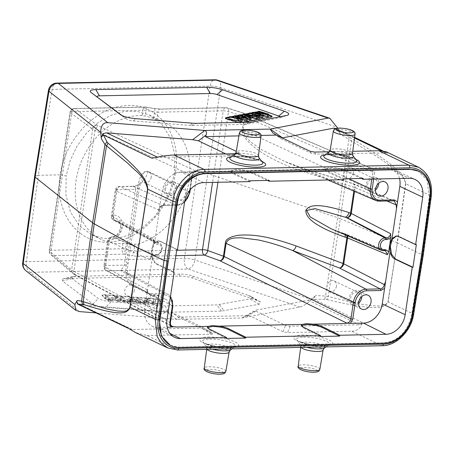 <?xml version="1.0" encoding="UTF-8"?>
<svg xmlns="http://www.w3.org/2000/svg" width="454" height="454" viewBox="0 0 454 454"><rect width="100%" height="100%" fill="white"/><g stroke="black" fill="none" stroke-linecap="round" stroke-linejoin="round"><path stroke-width="0.34" stroke-dasharray="2.27 1.7" d="M96.123 312.925L176.651 319.355C178.411 319.02 179.131 318.458 178.814 317.664L178.405 317.102L249.331 315.626L283.035 331.766L287.535 332.589L351.816 331.25L381.859 345.636C395.922 345.766 410.921 330.631 413.265 313.947L387.892 301.785C384.748 307.613 378.392 305.491 373.71 305.854L358.49 303.811L328.18 296.553L340.307 218.703L337.657 217.704L348.865 139.435L340.108 133.782L339.28 132.074L335.994 128.465M351.816 331.25C357.951 330.586 361.401 327.64 362.156 322.431C361.957 323.821 361.038 324.604 359.398 324.78L290.049 326.227L285.543 325.399L255.903 311.206L255.613 310.32L256.782 309.969L308.135 300.236L310.848 299.248L315.933 295.531L311.648 299.612C306.41 304.112 302.495 306.581 299.907 307.017L241.965 317.999L176.651 319.355L166.936 311.836L80.908 304.963L77.725 304.101M72.163 278.654L62.374 280.918L92.922 304.095C95.164 305.803 99.432 306.91 105.714 307.426L167.884 312.233L221.495 311.121L259.24 304.231L260.46 301.865L257.634 300.667L192.854 278.2C188.705 276.758 184.307 276.083 179.665 276.168L66.352 278.529L76.141 276.27L179.648 274.114C184.296 274.029 188.694 274.704 192.842 276.14L248.202 295.344L251.028 296.541L252.101 297.444C252.509 298.006 251.743 298.494 249.808 298.908L216.779 304.906L165.335 305.973L111.065 301.796L103.109 300.548L98.274 298.465L72.129 278.631L72.725 276.594L76.141 276.27M62.374 280.918L62.936 278.858L66.352 278.529M167.827 348.008L177.054 349.903L147.017 335.517L135.644 332.595M235.478 153.724L239.36 153.571L239.088 152.731L236.296 151.392M261.033 135.428L238.895 135.894M329.451 151.767L352.764 151.284M152.039 158.27L157.896 157.396L227.244 155.955L238.276 153.668M48.453 90.425A8.722 2.026 -170.9 0 1 52.153 89.376L38.357 175.306L34.646 176.368M299.907 307.017L188.047 269.029A8.722 5.261 108.8 0 0 194.868 259.955A8.722 1.907 8.5 0 0 184.369 258.349L26.411 261.64L38.357 175.306L60.2 174.852C53.657 213.476 79.796 246.789 112.825 241.732C142.164 239.133 171.283 206.581 175.448 172.452C182.377 134.015 156.59 100.873 123.516 105.907C94.154 108.5 64.712 140.893 60.2 174.852L66.205 175.959L65.887 194.789L70.387 211.87L79.319 225.672L91.884 234.962L104.04 238.611L117.155 238.492L130.457 234.61L143.158 227.21L154.508 216.706L163.832 203.744L170.596 189.046L174.359 173.706L174.881 154.973L170.568 137.976L161.789 124.248L149.326 115.01L137.21 111.383L124.101 111.502L110.759 115.361L97.985 122.733L86.521 133.175L77.055 146.075L70.132 160.699L66.205 175.959M174.359 173.706L175.448 172.452L197.291 171.998L210.117 86.09A8.722 2.094 -171.5 0 1 220.61 87.69L207.784 173.598L337.657 217.704L325.456 296.065L328.18 296.553L326.976 299.561L324.701 299.356L325.456 296.065L315.933 295.531M310.848 299.248L324.701 299.356M326.976 299.561C381.706 312.641 384.788 306.904 388.113 301.904L397.364 242.839L387.892 301.785M147.017 335.517L211.297 334.178C213.028 334.133 213.301 333.821 212.114 333.242L178.405 317.102M212.495 333.446L202.336 327.13L212.495 333.446M249.331 315.626L246.584 316.251C242.958 317.13 241.42 317.709 241.965 317.999L255.613 310.315M166.936 311.836L172.696 312.937L202.336 327.13C203.528 327.714 203.256 328.026 201.525 328.072L132.171 329.513L129.067 328.702L126.774 327.328M170.392 345.363L178.797 347.14L383.596 342.872C398.345 341.175 407.703 331.743 411.664 314.565L421.482 255.681M421.465 255.801L429.302 196.531L427.055 180.159L417.998 170.857M336.346 128.647L351.095 138.192C403.135 169.387 404.242 176.861 405.762 183.808L430.914 195.856L428.831 178.473L424.53 171.777L418.486 167.225M386.082 151.704L387.421 153.367L382.807 150.887M314.514 152.079L315.768 154.11L387.041 152.913M315.768 154.11L311.268 153.282L281.622 139.089L272.809 132.869M273.887 133.584L281.622 139.089C280.663 138.498 280.958 138.084 282.507 137.851M340.108 133.782L337.731 128.153M348.995 136.796L348.865 139.435L351.436 140.95L351.095 138.192M340.307 218.703L397.131 242.737L405.536 183.722C404.395 176.129 398.203 172.946 394.18 168.916L380.185 158.633L351.436 140.95L340.307 218.703M405.536 183.705A4.358 1.022 -171.9 0 1 405.762 183.808L397.364 242.839L422.827 255.034L430.914 195.856A2.179 0.494 -172.2 0 1 431.3 196.202M423.207 255.409L422.827 255.034L413.265 313.947A2.179 0.505 9.2 0 1 413.651 314.316M311.648 299.612L194.868 259.955L207.784 173.598L197.291 171.998L184.369 258.349A8.722 5.073 -91.2 0 0 188.047 269.029L30.083 272.321L79.592 311.603M225.791 153.929L228.061 155.013L228.334 155.858L227.244 155.955M280.169 116.706A5.527 1.266 -171.5 0 1 280.044 117.751A5.527 1.266 -171.5 0 1 279.596 117.864L245.881 124.254A5.527 1.266 -171.5 0 1 244.53 124.373L191.543 125.48A5.527 1.266 -171.5 0 1 189.817 125.423L133.328 120.912A5.527 1.266 -171.5 0 1 126.87 119.237A5.527 1.266 -171.5 0 1 126.825 119.209L120.673 114.794M121.871 115.469L126.825 119.209M268.774 114.97L260.761 112.513A3.49 0.8 8.5 0 0 257.838 111.979M254.132 112.371L252.186 112.74M250.687 113.023L249.042 113.335M245.075 114.085L243.174 114.448M240.58 114.936L239.042 115.231M235.966 115.81L233.969 116.19M230.859 116.78L229.094 117.115M239.065 122.432A3.49 0.8 8.5 0 0 240.711 122.523A3.49 0.8 8.5 0 0 241.562 122.449L241.959 122.37M257.776 112.399A3.49 0.8 -171.5 0 1 260.698 112.933L268.711 115.39M229.026 117.535L231.852 117.001M233.906 116.61L236.994 116.025M238.974 115.651L241.205 115.225M243.111 114.868L246.187 114.283M248.979 113.755L251.51 113.273M252.123 113.16L255.437 112.53M271.929 116.627A3.49 0.8 -171.5 0 1 272.025 116.854A3.49 0.8 -171.5 0 1 271.39 117.2L241.5 122.869A3.49 0.8 -171.5 0 1 240.648 122.943A3.49 0.8 -171.5 0 1 236.687 122.381L226.818 119.351A3.49 0.8 -171.5 0 1 225.366 118.46A3.49 0.8 -171.5 0 1 225.519 118.267M262.866 117.421L255.114 115.038L263.076 116.025M268.569 116.338L258.706 113.313L257.611 113.517L265.357 115.895L253.077 114.374L251.908 114.601L259.915 117.058M259.773 118.006L249.904 114.975L248.764 115.197L257.6 117.904M250.659 119.731L248.616 118.636L250.886 118.205M257.52 118.432L244.127 116.071L242.896 116.309L247.617 118.942M242.135 121.349L235.547 118.29L242.379 119.731M247.407 120.35L239.911 116.871L238.764 117.092L245.466 120.032L235.07 117.79L233.691 118.051L240.149 121.042A44.123 10.113 8.5 0 0 237.765 120.492L229.985 118.755L228.816 118.976M255.114 115.038L255.426 112.938M259.018 111.213L258.706 113.313M257.719 112.813L257.611 113.517M265.669 113.795L265.357 115.895M253.394 112.28L253.077 114.374M252.078 113.449L251.908 114.601M248.832 114.748L248.764 115.197M250.216 112.881L249.904 114.975M248.934 116.536L248.616 118.636M244.439 113.977L244.127 116.071M248.196 116.15L247.884 118.25L244.519 116.513L244.831 114.414M251.124 115.594L250.812 117.694L247.884 118.25M244.519 116.513L250.812 117.694M235.547 118.29L235.859 116.19M230.297 116.655L229.985 118.755M240.461 118.942L240.149 121.042M238.713 120.406L238.986 118.596M233.787 117.433L233.691 118.051M235.382 115.691L235.07 117.79M245.779 117.932L245.466 120.032M238.861 116.417L238.764 117.092M240.223 114.771L239.911 116.871M416.352 244.61L398.924 236.369L396.603 235.955M383.312 250.67A1.311 0.76 88.8 0 1 383.114 250.631L342.969 233.316L331.216 228.816L343.684 233.373A4.358 2.656 -73 0 1 344.961 234.701M383.114 250.631L384.555 250.602L344.654 233.833A4.358 3.382 -67.2 0 1 345.778 234.037A4.358 3.382 -67.2 0 1 347.355 235.728M170.301 297.676A11.81 9.216 -64.4 0 0 164.416 295.015L150.251 295.31L146.982 293.386L144.673 308.851A19.624 15.317 -64.4 0 0 152.005 326.142A19.624 15.317 -64.4 0 0 157.805 327.408L167.186 327.215M156.511 306.512A7.633 5.953 115.6 0 0 159.422 313.266A7.633 5.953 115.6 0 0 168.922 306.251A7.633 5.953 115.6 0 0 166.011 299.498A7.633 5.953 115.6 0 0 156.511 306.512M177.491 249.581L160.495 241.335L158.577 240.898L154.439 243.509L152.26 249.49L151.205 256.555L155.064 254.484L156.505 254.456A5.266 4.109 -64.4 0 0 161.545 249.297A5.266 4.109 -64.4 0 0 158.02 244.314L156.579 244.343L153.316 242.425L152.26 249.49L152.476 256.652C153.35 260.375 154.893 262.826 157.107 264.007L173.439 271.935M151.205 256.555L149.979 259.671L108.41 241.261A4.358 3.473 -66.1 0 1 112.564 236.977A4.358 2.537 -91.2 0 0 111.911 236.846A4.358 2.537 -91.2 0 0 109.539 240.03L105.731 265.511A4.358 2.537 -91.2 0 0 107.502 270.851A4.358 3.422 -61.6 0 1 106.117 270.522A4.358 3.422 -61.6 0 1 104.602 266.736L108.41 241.261A4.358 0.999 8.5 0 1 107.689 240.563L103.881 266.038A4.358 0.999 -171.5 0 1 105.731 265.511L124.294 265.119A8.722 1.998 8.5 0 0 128 264.058A8.722 1.998 8.5 0 0 126.598 262.679C125.832 265.153 125.781 269.789 126.439 276.599C127.824 281.923 129.248 284.686 130.701 284.896A15.141 11.815 115.6 0 0 125.276 271.674A15.141 11.815 115.6 0 0 120.571 270.578C119.884 269.71 121.842 270.578 124.294 265.119L135.621 189.318L117.058 189.71L113.25 215.19L113.625 215.179A12.899 10.067 115.6 0 1 114.697 215.224A12.899 10.067 115.6 0 1 122.149 228.022A12.899 10.067 115.6 0 1 109.913 240.018L109.539 240.03A4.358 0.999 8.5 0 0 107.689 240.563A4.358 4.358 0 0 1 111.917 236.846L112.28 236.84A4.358 2.537 88.8 0 1 112.938 236.971L155.597 255.369A1.311 0.76 -91.2 0 0 155.796 255.409A1.311 0.76 -91.2 0 0 156.505 254.456M146.977 291.014L148.35 293.386L106.117 270.522A4.358 4.358 0 0 1 103.881 266.038A4.358 0.999 -171.5 0 0 104.602 266.736L146.795 289.578L146.982 293.386L152.476 256.652M149.979 259.671C150.58 257.123 151.977 255.698 154.156 255.398L112.938 236.971A8.541 6.668 115.6 0 0 120.719 230.269A8.541 6.668 115.6 0 0 118.046 221.138A8.541 6.668 115.6 0 0 116.105 220.553A8.541 6.668 115.6 0 0 115.395 220.525L115.021 220.531A4.358 3.422 -61.6 0 1 113.665 220.213A4.358 4.358 0 0 1 111.4 215.718A4.358 0.999 -171.5 0 1 113.25 215.19A4.358 2.537 -91.2 0 0 115.021 220.531L156.051 242.742A1.311 0.76 88.8 0 1 156.579 244.343M158.02 244.314A1.311 0.76 -91.2 0 0 157.487 242.714L154.683 242.413L113.636 220.201A4.358 3.422 -61.6 0 1 112.121 216.416L153.123 238.617L153.316 242.425M189.613 190.464L191.764 176.067L194.079 171.811L181.021 172.083A19.624 15.317 -64.4 0 0 162.243 191.304L158.889 211.303L158.894 213.692L158.707 209.884L115.929 190.935A4.358 3.473 -66.1 0 1 120.083 186.656L133.153 186.384A15.141 11.815 115.6 0 0 147.641 171.555C146.33 170.386 144.338 171.447 141.671 174.739C139.072 178.643 138.084 185.397 137.925 186.878A8.722 1.998 -171.5 0 1 139.333 188.257A8.722 1.998 -171.5 0 1 135.621 189.318C134.753 184.84 132.239 186.549 133.153 186.384L133.141 186.236C137.38 186.509 141.603 181.628 140.7 182.298L139.333 188.257L128 264.058C127.409 264.858 127.336 274.67 128.051 274.295C127.75 273.575 126.825 272.701 125.276 271.674L167.963 294.357A13.115 10.238 -64.4 0 1 172.662 305.814L170.159 322.59L171.459 326.227M173.394 272.269L156.397 264.018C152.516 261.413 150.893 256.578 151.534 249.501L153.855 243.344L157.867 240.915L159.785 241.352L176.782 249.598M159.927 206.769L163.792 204.697L177.957 204.402A11.81 9.216 -64.4 0 0 184.687 201.468M173.451 193.166A7.633 5.953 115.6 0 0 176.362 199.919A7.633 5.953 115.6 0 0 185.862 192.91A7.633 5.953 115.6 0 0 182.951 186.151A7.633 5.953 115.6 0 0 173.451 193.166M195.816 171.561C194.335 171.726 193.171 173.173 192.32 175.902A1.311 0.301 -171.5 0 0 192.11 175.698C192.712 173.15 194.096 171.726 196.276 171.425L199.93 171.691L194.079 171.811M189.817 192.678A1.311 0.301 8.5 0 0 189.602 192.473L192.11 175.698L94.948 130.485A4.358 3.484 -65 0 1 99.142 126.223L196.752 171.476M267.389 180.414L251.868 173.229C249.535 172.185 246.391 171.374 242.419 170.806L235.637 170.369L231.319 171.039L230.638 171.748L230.768 170.891L235.762 169.512C241.976 169.575 247.385 170.534 251.993 172.389L269.245 180.38M361.361 178.462L345.84 171.272C343.496 170.227 340.347 169.421 336.391 168.848L329.604 168.411L325.291 169.081L324.604 169.79L326.687 171.674L343.939 179.659M399.548 178.501A19.624 15.317 -64.4 0 0 392.194 168.922A19.624 15.317 -64.4 0 0 386.695 167.798L367.785 168.196L369.982 167.81L242.09 112.802A4.358 3.354 -66.7 0 1 243.231 113.012A4.358 3.354 -66.7 0 1 244.99 116.911L243.026 130.026L348.729 178.723M369.522 167.946L371.139 168.037L372.904 171.935A1.311 0.301 -171.5 0 0 374.686 172.253L373.67 179.041M230.638 171.748L232.72 173.632L249.972 181.617M250.097 180.777L232.845 172.792L230.763 170.908M344.064 178.819L326.812 170.835L324.735 168.95L329.735 167.554C335.943 167.617 341.351 168.576 345.965 170.432L363.217 178.422M373.631 168.071L374.686 172.253M379.374 201.15A1.311 0.76 88.8 0 1 379.175 201.111L304.719 168.996L284.76 161.493L261.459 149.621L250.455 141.727L245.557 136.705L243.026 130.026A4.358 0.999 -171.5 0 0 242.334 129.753L244.297 116.638A4.358 2.645 107.6 0 0 242.828 112.859A4.358 2.645 107.6 0 0 242.09 112.802L226.285 107.785A4.358 2.645 -72.4 0 1 227.017 107.848A4.358 2.645 -72.4 0 1 228.487 111.627L217.931 182.287M379.175 201.111L393.346 200.816L352.173 183.512A4.358 3.382 -67.2 0 1 353.303 183.717A4.358 3.382 -67.2 0 1 355.113 187.644L355.113 187.644A4.358 0.999 8.5 0 0 354.398 187.36A4.358 2.656 107 0 0 352.889 183.569A4.358 2.656 107 0 0 352.173 183.512L304.719 168.996A4.358 2.656 -73 0 1 305.429 169.053A4.358 2.656 -73 0 1 306.944 172.849C273.841 162.112 260.937 152.442 252.112 145.462C244.428 138.288 241.17 133.056 242.334 129.753M189.114 180.771A66.5 51.898 115.6 0 0 163.758 121.922A66.5 51.898 115.6 0 0 156.778 119.334L145.274 116.031L142.079 115.537A66.5 51.898 115.6 0 0 76.039 180.669A66.5 51.898 115.6 0 0 101.395 239.519A66.5 51.898 115.6 0 0 122.96 243.446L134.838 244.275L138.158 243.94A66.5 51.898 115.6 0 0 189.114 180.771M153.645 118.415L154.615 111.939L157.85 112.189L156.778 119.334M138.158 243.94L137.091 251.085L133.868 250.75L134.838 244.275M170.8 325.501L76.828 275.516A17.445 4.234 -170.9 0 1 75.029 274.341L52.965 255.625L123.953 254.149A4.358 2.537 88.8 0 1 122.166 248.792A4.358 0.999 -171.5 0 1 125.389 249.087A4.358 0.602 -78.9 0 1 123.953 254.149L132.432 255.812A4.358 0.602 101.1 0 0 133.868 250.75L125.389 249.087L126.218 243.537M342.969 233.316A4.358 2.656 -73 0 1 343.684 233.373L345.363 233.889A4.358 2.656 107 0 0 344.654 233.833L342.969 233.316M142.079 115.537L142.879 110.191L71.891 111.667L51.177 250.273A4.358 2.537 -91.2 0 0 52.965 255.625A4.358 3.927 -49.7 0 1 50.814 254.773A4.358 3.927 -49.7 0 1 49.577 251.215L71.636 269.931L73.888 271.378L94.948 130.485L92.673 129.169L71.636 269.931A4.358 3.927 130.3 0 0 72.878 273.49L72.878 273.49A4.358 3.927 130.3 0 0 75.029 274.341M154.428 108.608L160.892 109.147A4.358 2.537 -91.2 0 0 160.217 109.005L154.581 108.529L146.075 107.07A4.358 4.358 0 0 0 145.246 107.008A4.358 2.537 88.8 0 0 142.879 110.191A4.358 0.999 8.5 0 1 146.103 110.481L154.615 111.939A4.358 0.624 99.7 0 0 154.581 108.529A4.358 0.624 99.7 0 0 154.428 108.608L145.921 107.15A4.358 0.624 -80.3 0 1 146.075 107.07A4.358 0.624 -80.3 0 1 146.103 110.481L145.274 116.031M375.481 189.988A7.633 5.953 -64.4 0 1 369.142 191.236A7.633 5.953 -64.4 0 1 366.23 184.483A7.633 5.953 -64.4 0 1 375.736 177.469A7.633 5.953 -64.4 0 1 378.738 183.195M377.03 185.153A5.885 4.597 115.6 0 0 377.223 184.25A5.885 4.597 115.6 0 0 374.981 179.041A5.885 4.597 115.6 0 0 367.649 184.455A5.885 4.597 115.6 0 0 369.897 189.664A5.885 4.597 115.6 0 0 375.94 187.428M353.371 172.832A5.885 4.597 -64.4 0 1 346.044 178.24A5.885 4.597 -64.4 0 1 343.797 173.031A5.885 4.597 -64.4 0 1 351.129 167.622A5.885 4.597 -64.4 0 1 353.371 172.832M176.521 188.433A7.633 5.953 -64.4 0 1 167.015 195.447A7.633 5.953 -64.4 0 1 164.11 188.694A7.633 5.953 -64.4 0 1 173.61 181.679A7.633 5.953 -64.4 0 1 176.521 188.433M165.523 188.66A5.885 4.597 115.6 0 0 167.77 193.869A5.885 4.597 115.6 0 0 175.102 188.461A5.885 4.597 115.6 0 0 172.855 183.251A5.885 4.597 115.6 0 0 165.523 188.66M151.244 177.037A5.885 4.597 -64.4 0 1 143.918 182.451A5.885 4.597 -64.4 0 1 141.671 177.242A5.885 4.597 -64.4 0 1 149.003 171.828A5.885 4.597 -64.4 0 1 151.244 177.037M159.581 301.779A7.633 5.953 -64.4 0 1 150.075 308.788A7.633 5.953 -64.4 0 1 147.17 302.035A7.633 5.953 -64.4 0 1 156.67 295.026A7.633 5.953 -64.4 0 1 159.581 301.779M148.589 302.006A5.885 4.597 115.6 0 0 150.83 307.216A5.885 4.597 115.6 0 0 158.162 301.808A5.885 4.597 115.6 0 0 155.915 296.598A5.885 4.597 115.6 0 0 148.589 302.006M134.31 290.384A5.885 4.597 -64.4 0 1 126.978 295.792A5.885 4.597 -64.4 0 1 124.731 290.583A5.885 4.597 -64.4 0 1 132.063 285.174A5.885 4.597 -64.4 0 1 134.31 290.384M207.495 327.555L207.296 327.958L209.356 329.956L226.529 338.457M301.462 325.603L301.263 326L303.329 327.998L320.501 336.499M358.546 303.329A7.633 5.953 -64.4 0 1 352.202 304.577A7.633 5.953 -64.4 0 1 349.291 297.824A7.633 5.953 -64.4 0 1 358.796 290.815A7.633 5.953 -64.4 0 1 361.798 296.536M360.09 298.494A5.885 4.597 115.6 0 0 360.283 297.597A5.885 4.597 115.6 0 0 358.041 292.387A5.885 4.597 115.6 0 0 350.709 297.796A5.885 4.597 115.6 0 0 352.957 303.005A5.885 4.597 115.6 0 0 359 300.775M336.431 286.173A5.885 4.597 -64.4 0 1 329.105 291.581A5.885 4.597 -64.4 0 1 326.857 286.372A5.885 4.597 -64.4 0 1 334.189 280.964A5.885 4.597 -64.4 0 1 336.431 286.173M160.659 304.14A3.49 0.8 -171.5 0 1 159.57 304.106L109.493 300.105A3.49 0.8 -171.5 0 1 105.277 298.936L102.201 295.764A3.49 0.8 -171.5 0 1 102.093 295.514A3.49 0.8 -171.5 0 1 104.664 295.128L154.74 299.124A3.49 0.8 -171.5 0 1 158.957 300.298L162.033 303.465A3.49 0.8 -171.5 0 1 162.146 303.715A3.49 0.8 -171.5 0 1 160.659 304.14M160.722 303.72A3.49 0.8 8.5 0 0 162.209 303.295A3.49 0.8 8.5 0 0 162.095 303.045L159.019 299.878A3.49 0.8 8.5 0 0 154.803 298.704L104.726 294.708A3.49 0.8 8.5 0 0 102.156 295.094A3.49 0.8 8.5 0 0 102.263 295.344L105.339 298.516A3.49 0.8 8.5 0 0 109.556 299.685L159.638 303.686A3.49 0.8 8.5 0 0 160.722 303.72M155.682 299.612L154.922 302.472L152.97 302.319L146.773 299.254L145.978 301.762L144.134 301.615L137.097 298.125L139.015 298.278L144.65 301.246L145.201 298.772L147.51 298.959L153.554 301.955A44.214 10.13 -171.5 0 1 153.537 301.36L153.719 299.453L155.682 299.612L155.37 301.711L153.407 301.552L153.225 303.454A44.214 10.13 8.5 0 0 153.242 304.055L147.192 301.059L144.888 300.871L144.281 302.659L144.684 300.213L144.338 303.346L138.703 300.378L136.779 300.225L143.822 303.709L145.66 303.857L146.46 301.354L152.652 304.418L154.61 304.572L155.37 301.711M146.773 299.254L146.37 301.689L146.773 299.254M132.097 297.728L140.723 301.343L138.691 301.178L136.172 300.094L130.128 299.606L129.367 300.435L127.188 300.259L130.031 297.563L132.097 297.728L131.779 299.827L129.719 299.663L126.876 302.358L129.055 302.534L129.81 301.706L135.854 302.188L138.374 303.278L140.405 303.437L131.779 299.827M122.262 296.944L125.338 300.111L123.426 299.958L120.35 296.791L122.262 296.944L121.95 299.038L120.038 298.891L123.108 302.058L125.02 302.211L121.95 299.038M116.996 296.524L120.072 299.691L118.239 299.544L115.821 297.052L110.645 298.936L108.682 298.783L105.606 295.611L107.439 295.758L109.857 298.244L115.032 296.366L116.996 296.524L116.684 298.619L114.72 298.465L109.539 300.344L107.127 297.858L105.294 297.711L108.37 300.877L110.328 301.036L115.509 299.152L117.921 301.643L119.76 301.791L116.684 298.619M154.922 302.472L154.61 304.572M152.97 302.319L152.652 304.418M145.978 301.762L145.66 303.857M144.134 301.615L143.822 303.709M137.097 298.125L136.779 300.225M139.015 298.278L138.703 300.378M144.65 301.246L144.338 303.346M145.201 298.772L144.888 300.871M147.51 298.959L147.192 301.059M152.334 301.32L152.022 303.42M153.242 304.055L153.554 301.955M153.719 299.453L153.407 301.552M140.723 301.343L140.405 303.437M138.691 301.178L138.374 303.278M136.172 300.094L135.854 302.188M130.128 299.606L129.81 301.706M129.367 300.435L129.055 302.534M127.188 300.259L126.876 302.358M130.031 297.563L129.719 299.663M131.115 300.083L134.974 301.802L130.071 301.411L131.115 300.083L131.433 297.983L130.383 299.317L130.071 301.411M130.383 299.317L135.286 299.708L131.433 297.983M135.286 299.708L134.974 301.802M125.338 300.111L125.02 302.211M123.426 299.958L123.108 302.058M120.35 296.791L120.038 298.891M120.072 299.691L119.76 301.791M118.239 299.544L117.921 301.643M115.821 297.052L115.509 299.152M110.645 298.936L110.328 301.036M108.682 298.783L108.37 300.877M105.606 295.611L105.294 297.711M107.439 295.758L107.127 297.858M109.857 298.244L109.539 300.344M115.032 296.366L114.72 298.465M25.918 270.754A8.722 7.888 128.4 0 0 30.083 272.321A8.722 5.073 88.8 0 1 26.411 261.64A8.722 1.975 7.9 0 0 22.7 262.73M177.418 349.983A2.179 1.271 88.8 0 1 177.054 349.903L381.859 345.636A2.179 1.266 -91.2 0 0 382.217 345.721M355.834 159.411A19.76 4.529 8.5 0 0 330.217 154.559A19.76 4.529 8.5 0 0 328.957 154.564A19.76 4.529 8.5 0 0 325.2 154.831M261.862 161.369A19.76 4.529 8.5 0 0 236.245 156.511A19.76 4.529 8.5 0 0 234.99 156.522A19.76 4.529 8.5 0 0 231.228 156.789M157.345 157.135L157.896 157.396M56.881 83.088A8.722 5.073 88.8 0 0 52.153 89.376L210.117 86.09A8.722 5.073 -91.2 0 1 214.838 79.796M241.965 317.999L256.782 309.969M362.156 322.431L313.549 299.152L314.684 296.644M308.135 300.236L359.398 324.78M301.978 335.08A19.76 4.529 -171.5 0 1 328.753 339.876A19.76 4.529 -171.5 0 1 325.456 345.71A19.76 4.529 -171.5 0 1 324.264 345.749A19.76 4.529 -171.5 0 1 297.489 340.954A19.76 4.529 -171.5 0 1 300.786 335.12A19.76 4.529 -171.5 0 1 301.978 335.08M208.011 337.038A19.76 4.529 -171.5 0 1 234.786 341.834A19.76 4.529 -171.5 0 1 231.489 347.668A19.76 4.529 -171.5 0 1 230.297 347.707A19.76 4.529 -171.5 0 1 203.523 342.912A19.76 4.529 -171.5 0 1 206.82 337.078A19.76 4.529 -171.5 0 1 208.011 337.038M290.049 326.227L287.535 332.589M255.903 311.206L246.584 316.251M178.814 317.664L172.696 312.937M132.171 329.513L80.908 304.963M211.297 334.178L201.525 328.072M283.035 331.766L285.543 325.399M303.522 337.106A16.702 3.825 -171.5 0 1 322.55 339.83A16.702 3.825 -171.5 0 1 328.844 344.921A16.702 3.825 -171.5 0 1 323.367 346.096A16.702 3.825 -171.5 0 1 322.363 346.13A16.702 3.825 -171.5 0 1 296.768 340.125A16.702 3.825 -171.5 0 1 302.517 337.14A16.702 3.825 -171.5 0 1 303.522 337.106M324.349 347.997A12.593 2.883 8.5 0 0 319.877 344.24A12.593 2.883 8.5 0 0 305.82 342.1A12.593 2.883 8.5 0 0 305.258 342.106A12.593 2.883 8.5 0 0 300.168 344.382A12.593 2.883 8.5 0 0 306.66 347.293M300.985 347.412A11.288 2.588 -171.5 0 1 300.758 346.771A11.288 2.588 -171.5 0 1 305.559 345.381A11.288 2.588 -171.5 0 1 317.295 346.896A11.288 2.588 -171.5 0 1 323.089 350.108M319.854 369.363A10.941 2.508 8.5 0 0 314.242 366.253A10.941 2.508 8.5 0 0 302.869 364.783A10.941 2.508 8.5 0 0 298.221 366.128M313.669 372.166A8.757 2.009 8.5 0 0 314.355 372.138A8.757 2.009 8.5 0 0 315.598 369.533A8.757 2.009 8.5 0 0 303.794 367.434A8.757 2.009 8.5 0 0 303.107 367.462A8.757 2.009 8.5 0 0 301.865 370.067A8.757 2.009 8.5 0 0 313.669 372.166M209.555 339.064A16.702 3.825 -171.5 0 1 228.583 341.788A16.702 3.825 -171.5 0 1 234.877 346.879A16.702 3.825 -171.5 0 1 229.401 348.053A16.702 3.825 -171.5 0 1 228.39 348.087A16.702 3.825 -171.5 0 1 202.796 342.083A16.702 3.825 -171.5 0 1 208.545 339.098A16.702 3.825 -171.5 0 1 209.555 339.064M230.382 349.955A12.593 2.883 8.5 0 0 225.905 346.198A12.593 2.883 8.5 0 0 211.848 344.058A12.593 2.883 8.5 0 0 211.292 344.064A12.593 2.883 8.5 0 0 206.195 346.34A12.593 2.883 8.5 0 0 212.693 349.251M207.018 349.37A11.288 2.588 -171.5 0 1 206.791 348.729A11.288 2.588 -171.5 0 1 211.587 347.338A11.288 2.588 -171.5 0 1 223.323 348.854A11.288 2.588 -171.5 0 1 229.117 352.066M225.888 371.321A10.941 2.508 8.5 0 0 220.275 368.211A10.941 2.508 8.5 0 0 208.902 366.741A10.941 2.508 8.5 0 0 204.249 368.086M219.702 374.124A8.757 2.009 8.5 0 0 220.389 374.096A8.757 2.009 8.5 0 0 221.626 371.491A8.757 2.009 8.5 0 0 209.822 369.391A8.757 2.009 8.5 0 0 209.135 369.42A8.757 2.009 8.5 0 0 207.892 372.025A8.757 2.009 8.5 0 0 219.702 374.124M339.28 132.074L338.82 130.088L387.421 153.367M385.123 152.663L381.144 150.762M354.506 138.005L335.194 128.754M217.829 80.256A8.722 5.261 108.8 0 1 220.61 87.69L337.396 127.353M311.268 153.282L310.008 151.25M239.088 152.731L235.688 153.435M234.145 153.753L228.061 155.013M286.326 115.537L279.596 117.864M245.881 124.254L252.611 121.927M249.416 122.217L244.53 124.373M191.543 125.48L196.429 123.323M192.348 123.182L189.817 125.423M133.328 120.912L135.859 118.67M260.761 112.513L260.698 112.933M226.818 119.351L226.881 118.931M236.75 121.961L236.687 122.381M241.5 122.869L241.562 122.449M271.452 116.78L271.39 117.2M245.937 117.177L246.25 115.083M247.373 115.696L247.175 117.024M237.238 116.82L236.971 118.596M236.449 118.693L236.761 116.593M238.078 118.392L237.765 120.492M240.211 120.622A44.123 10.113 8.5 0 0 237.828 120.072M241.613 116.99L241.301 119.09M243.747 119.294L244.014 117.512M429.302 196.531L429.853 196.792M412.209 314.826L411.664 314.565M383.596 342.872L384.288 343.201M179.483 347.469L178.797 347.14M398.215 236.386L398.924 236.369M386.876 200.991L355.113 187.644L354.551 191.389M384.555 250.602L385.429 250.722M175.874 255.67L138.879 256.442L132.432 255.812M170.369 322.794A1.311 0.301 8.5 0 0 170.159 322.59L73.888 271.378A4.358 3.45 -62 0 0 75.449 275.186L72.878 273.49L50.814 254.773A4.358 4.358 0 0 1 49.321 250.807A4.358 0.999 -171.5 0 1 51.177 250.273L122.166 248.792L122.96 243.446M157.805 327.408L169.875 333.384M167.01 319.69L144.673 308.851M155.064 254.484A1.311 0.76 88.8 0 1 154.366 255.437A1.311 0.76 88.8 0 1 154.156 255.398L155.597 255.369A6.572 5.13 -64.4 0 0 156.136 255.33A6.572 5.13 -64.4 0 0 161.681 249.899A6.572 5.13 -64.4 0 0 159.53 243.185L118.046 221.138C120.248 222.676 121.008 225.082 120.333 228.356C118.556 233.759 115.872 236.591 112.28 236.84A4.358 2.537 88.8 0 0 109.913 240.018M150.643 258.371C150.955 256.992 152.192 256.016 154.354 255.437L155.796 255.409C156.261 255.5 159.144 255.33 161.403 251.391C163.258 245.875 161.17 244.314 159.53 243.185A6.572 5.13 -64.4 0 0 157.487 242.714L115.395 220.525A4.358 2.537 88.8 0 1 113.625 215.179M153.31 240.053L154.678 242.419L153.123 238.617M154.439 243.509L158.894 213.692M112.121 216.416L115.929 190.935A4.358 0.999 8.5 0 1 115.208 190.243L111.4 215.718A4.358 0.999 -171.5 0 0 112.121 216.416M157.107 264.007L156.397 264.018M159.785 241.352L160.495 241.335M162.243 191.304L184.579 202.149M158.707 209.884C159.309 207.336 160.705 205.912 162.884 205.617A1.311 0.76 88.8 0 0 163.082 205.651C161.459 205.787 160.222 206.769 159.365 208.596M163.792 204.697A1.311 0.76 88.8 0 1 163.094 205.651M133.153 186.384L177.054 205.316A1.311 0.76 -91.2 0 0 177.247 205.356A1.311 0.76 -91.2 0 0 177.957 204.402M147.641 171.555L189.602 192.473A13.115 10.238 -64.4 0 1 177.054 205.316L162.884 205.617L120.083 186.656A4.358 2.537 -91.2 0 0 119.43 186.526A4.358 2.537 -91.2 0 0 117.058 189.71A4.358 0.999 8.5 0 0 115.208 190.243A4.358 4.358 0 0 1 119.43 186.526L133.141 186.242M190.266 189.659L192.32 175.902A1.311 0.301 -171.5 0 1 191.764 176.067M130.701 284.896L172.662 305.814A1.311 0.301 -171.5 0 1 172.878 306.019M137.925 186.878L126.598 262.679M164.416 295.015A1.311 0.76 -91.2 0 0 163.888 293.409A13.115 10.238 -64.4 0 1 167.963 294.357L170.494 296.394M163.888 293.409L120.571 270.578L107.502 270.851L149.718 293.704L163.888 293.409M146.795 289.578L148.35 293.38L149.718 293.704A1.311 0.76 88.8 0 1 150.251 295.31M199.93 171.691L231.319 171.039M242.419 170.806L325.291 169.081M336.391 168.848L367.785 168.196M160.892 109.147L226.285 107.785A4.358 2.537 88.8 0 0 225.61 107.643L160.217 109.005A4.358 2.537 -91.2 0 0 157.85 112.189L223.243 110.827A4.358 2.537 88.8 0 1 225.61 107.643A4.358 4.358 0 0 1 227.017 107.848L242.828 112.859A4.358 4.358 0 0 1 243.231 113.012L370.453 167.861M97.321 125.185A4.358 3.961 126.5 0 0 92.673 129.169L70.291 112.615L49.577 251.215A4.358 0.999 -171.5 0 1 49.321 250.807L70.035 112.2A4.358 4.358 0 0 1 74.257 108.483A4.358 2.537 -91.2 0 1 74.933 108.625L145.921 107.15A4.358 2.537 88.8 0 0 145.246 107.008L74.257 108.483A4.358 2.537 -91.2 0 0 71.891 111.667A4.358 0.999 8.5 0 0 70.035 112.2A4.358 0.999 8.5 0 0 70.291 112.615A4.358 3.961 -53.5 0 1 74.933 108.625L97.321 125.185A17.445 3.763 7.9 0 0 99.142 126.223M203.693 182.582L181.021 172.083M232.72 173.632L232.845 172.792M251.993 172.389L251.868 173.229M326.687 171.674L326.812 170.835M345.965 170.432L345.84 171.272M386.695 167.798L409.366 178.297M371.837 179.08L372.904 171.935L244.99 116.911A4.358 0.999 8.5 0 0 244.297 116.638L228.487 111.627A4.358 0.999 8.5 0 0 223.243 110.827L212.546 182.394M393.346 200.816L394.22 200.935M353.842 191.083L354.398 187.36L306.944 172.849M138.879 256.442A4.358 2.537 -91.2 0 1 137.091 251.085L176.68 250.262M346.731 235.461A4.358 2.656 107 0 0 345.363 233.889A4.358 4.358 0 0 1 345.778 234.037L385.696 250.812M76.828 275.516A4.358 3.45 -62 0 1 75.449 275.186L171.72 326.392M209.356 329.956L209.481 329.116M303.329 327.998L303.454 327.158M356.452 160.188A16.702 3.825 8.5 0 0 331.925 154.178A16.702 3.825 8.5 0 0 330.864 154.19A16.702 3.825 8.5 0 0 324.377 155.393M328.872 152.317A12.593 2.883 -171.5 0 1 333.219 151.426A12.593 2.883 -171.5 0 1 333.758 151.409A12.593 2.883 -171.5 0 1 353.053 155.932M352.463 153.548A11.288 2.588 8.5 0 0 346.629 150.348A11.288 2.588 8.5 0 0 334.933 148.838A11.288 2.588 8.5 0 0 334.45 148.855A11.288 2.588 8.5 0 0 330.137 150.212M333.367 130.951A10.941 2.508 -171.5 0 1 338.014 129.623A10.941 2.508 -171.5 0 1 349.347 131.081A10.941 2.508 -171.5 0 1 355.005 134.185M262.486 162.146A16.702 3.825 8.5 0 0 237.953 156.136A16.702 3.825 8.5 0 0 236.892 156.148A16.702 3.825 8.5 0 0 230.405 157.351M234.9 154.275A12.593 2.883 -171.5 0 1 239.252 153.384A12.593 2.883 -171.5 0 1 239.791 153.367A12.593 2.883 -171.5 0 1 259.086 157.89M258.496 155.506A11.288 2.588 8.5 0 0 252.657 152.3A11.288 2.588 8.5 0 0 240.961 150.796A11.288 2.588 8.5 0 0 240.478 150.813A11.288 2.588 8.5 0 0 236.165 152.169M239.394 132.909A10.941 2.508 -171.5 0 1 244.048 131.581A10.941 2.508 -171.5 0 1 255.381 133.039A10.941 2.508 -171.5 0 1 261.033 136.143M92.922 304.095L98.274 298.465M111.065 301.796L105.714 307.426M164.484 312.119L161.936 305.86M165.335 305.973L167.884 312.233M221.495 311.121L216.779 304.906M219.441 304.662L224.157 310.876M259.24 304.231L249.808 298.908M248.202 295.344L257.634 300.667M192.854 278.2L192.842 276.14M179.648 274.114L179.665 276.168M162.033 303.465L162.095 303.045M159.638 303.686L159.57 304.106M159.019 299.878L158.957 300.298M104.726 294.708L104.664 295.128M154.74 299.124L154.803 298.704M102.201 295.764L102.263 295.344M105.339 298.516L105.277 298.936M109.493 300.105L109.556 299.685M147.561 299.657L147.244 301.757M143.26 300.497L142.948 302.597M153.225 303.454L153.537 301.36M132.795 298.647L132.483 300.747M130.729 300.656L131.041 298.556M129.067 328.702L128.045 328.214M325.966 346.89L328.917 344.875L323.549 345.59C314.747 345.517 306.745 344.172 299.544 341.556L296.712 340.063L300.168 344.382L300.673 347.418M232 348.848L234.945 346.833L229.576 347.548C220.775 347.469 212.773 346.124 205.571 343.508L202.745 342.021L206.195 346.34L206.706 349.376M354.585 137.369L336.022 128.482M239.36 153.571L228.334 155.858M280.044 117.751L287.393 115.271M126.87 119.237L120.571 114.72M225.428 118.04L225.366 118.46M272.025 116.854L272.088 116.434M396.257 235.949L396.961 235.932M152.005 326.142L174.472 337.288M158.577 240.898L157.861 240.915M184.551 202.336L177.247 205.356L163.082 205.651M324.741 168.933L324.61 169.79M327.947 179.994L284.76 161.493L305.429 169.053L352.889 183.569A4.358 4.358 0 0 1 353.303 183.717L394.486 201.026M149.326 115.01L163.758 121.922M91.884 234.962L101.395 239.519M392.194 168.922L414.962 179.438M369.142 191.236L378.488 195.708M375.736 177.469L385.077 181.946M346.044 178.24L369.897 189.664M351.129 167.622L374.981 179.041M167.015 195.447L176.362 199.919M173.61 181.679L182.951 186.151M143.918 182.451L167.77 193.869M149.003 171.828L172.855 183.251M150.075 308.788L159.422 313.266M156.67 295.026L166.011 299.498M126.978 295.792L150.83 307.216M132.063 285.174L155.915 296.598M207.291 327.975L207.421 327.124M301.263 326.017L301.377 325.234M352.202 304.577L361.549 309.055M358.796 290.815L368.137 295.287M329.105 291.581L352.957 303.005M334.189 280.964L358.041 292.387M356.509 160.251C355.63 158.503 338.752 154.11 329.678 154.729L324.304 155.438M262.543 162.209C261.657 160.461 244.78 156.062 235.705 156.687L230.337 157.396M260.46 301.865L251.028 296.541M72.725 276.594L62.936 278.858M162.209 303.295L162.146 303.715M102.093 295.514L102.156 295.094M146.46 301.382L146.773 299.288"/><path stroke-width="0.68" d="M77.169 300.503L76.726 301.604L77.725 304.101L82.707 304.396L81.567 301.144L77.169 300.503L74.893 304.543L75.67 310.235L79.592 311.603L96.123 312.925M77.725 304.101L128.045 328.214M129.929 307.154L138.294 248.128L94.205 223.833L83.213 301.655L83.984 304.623C125.026 317.987 127.495 312.261 130.122 307.273L129.929 307.154C127.353 312.971 122.41 310.825 118.732 311.166L106.838 309.055L81.567 301.144L92.633 222.812L35.151 177.196L48.953 91.265A8.722 2.026 -170.9 0 1 48.453 90.425L34.652 176.356M82.707 304.396L83.984 304.623M135.644 332.595L126.774 327.328L78.167 304.055L76.726 301.604M421.482 255.681L422.282 255.664L412.726 314.571A2.179 0.505 9.2 0 0 413.651 314.316C411.296 330.841 396.518 345.795 382.217 345.721L177.418 349.983A2.179 1.271 88.8 0 0 178.598 348.411A30.526 23.761 -63.7 0 1 158.276 319.871L166.97 260.976L163.968 260.426L138.498 248.23L130.122 307.273L155.274 319.321L157.232 336.715L161.533 343.394L167.827 348.008M147.573 189.097L138.498 248.23L147.771 189.182A4.358 0.976 -171.1 0 1 147.573 189.08C144.508 175.448 135.02 171.107 128.533 163.871L104.976 144.52L107.002 141.835L103.433 134.991L103.223 133.504L101.321 137.029L101.344 138.754L104.976 144.52L92.633 222.812L94.205 223.833L106.469 146.052L108.097 143.248L107.002 141.835M101.321 137.029L103.433 134.991L152.039 158.27C159.808 156.414 167.129 155.325 173.996 155.007L235.478 153.724M108.097 143.248C146.421 174.722 146.931 182.167 147.771 189.182L172.923 201.23L155.274 319.321A2.179 0.528 8.4 0 0 158.276 319.871M173.996 155.007L204.033 169.393C189.971 169.263 175.108 184.466 172.923 201.23A2.179 0.471 -171.4 0 0 175.925 201.78C177.985 186.106 191.792 171.958 204.953 172.066A2.179 1.266 88.8 0 0 204.033 169.393L408.838 165.125L378.795 150.739L386.082 151.704M236.296 151.392L205.384 136.592L238.895 135.894M329.451 151.767L314.514 152.079L310.008 151.25L276.304 135.11L261.033 135.428M352.764 151.284L378.795 150.739M337.731 128.153L329.757 118.267L328.14 118.108L270.198 129.089L204.885 130.451L192.655 139.724L106.628 132.852L103.223 133.504M192.655 139.724L198.421 140.819L206.11 134.997C206.882 132.755 206.474 131.24 204.885 130.451L107.825 122.699C103.347 122.234 100.953 125.429 100.635 132.284L101.344 138.754M34.646 176.379L35.151 177.196L23.205 263.53L74.893 304.543M412.726 314.571C410.507 330.171 396.552 344.251 383.403 344.138L178.598 348.411M175.925 201.78L166.97 260.976L168.031 260.954L159.348 319.82L161.425 336.113L170.392 345.363M418.673 171.181L409.57 169.075L204.771 173.343C190.033 175.045 180.771 184.523 176.986 201.786L168.281 261.073L177.537 202.047A29.215 22.802 -64.4 0 1 205.458 173.672L410.263 169.404A29.215 22.802 -64.4 0 1 418.673 171.181A29.215 22.802 -64.4 0 1 429.853 196.792L421.465 255.801L412.209 314.826A29.215 22.802 -64.4 0 1 384.288 343.201L179.483 347.469A29.215 22.802 -64.4 0 1 171.067 345.693A29.215 22.802 -64.4 0 1 159.893 320.081L168.281 261.073M418.486 167.225L408.838 165.125A2.179 1.271 -91.2 0 1 409.758 167.798L204.953 172.066M282.172 137.92L333.86 128.119L336.346 128.647M409.758 167.798A30.526 23.88 -65.2 0 1 430.369 196.48L422.282 255.664C423.287 255.625 423.469 255.415 422.827 255.034M284.323 111.236L222.608 89.761A13.081 2.996 8.5 0 0 206.666 87.287L95.817 89.597A13.081 2.996 8.5 0 0 91.101 92.502L120.475 114.646A13.081 2.996 8.5 0 0 120.571 114.72A13.081 2.996 8.5 0 0 135.859 118.67L192.348 123.182A13.081 2.996 8.5 0 0 196.429 123.323L249.416 122.217A13.081 2.996 8.5 0 0 252.611 121.927L286.326 115.537A13.081 2.996 8.5 0 0 287.393 115.271A13.081 2.996 8.5 0 0 284.323 111.236L278.75 116.042L217.035 94.568L222.608 89.761M206.11 134.997L205.384 136.592M276.304 135.11L272.809 132.869L270.198 129.089L282.507 137.851M198.421 140.819L225.791 153.929M278.75 116.042A5.527 1.266 -171.5 0 1 280.169 116.706M91.101 92.502L121.871 115.469M97.457 97.06A5.527 1.266 -171.5 0 1 99.449 95.834L210.293 93.524A5.527 1.266 -171.5 0 1 217.035 94.568M257.838 111.979A3.49 0.8 8.5 0 0 255.954 112.025L254.132 112.371M252.186 112.74L250.687 113.023M249.042 113.335L245.075 114.085M243.174 114.448L240.58 114.936M239.042 115.231L235.966 115.81M233.969 116.19L230.859 116.78M229.094 117.115L226.058 117.688A3.49 0.8 8.5 0 0 225.428 118.04A3.49 0.8 8.5 0 0 226.881 118.931L236.75 121.961A3.49 0.8 8.5 0 0 239.065 122.432M241.959 122.37L271.452 116.78A3.49 0.8 8.5 0 0 272.088 116.434A3.49 0.8 8.5 0 0 271.475 115.861A3.49 0.8 8.5 0 0 270.629 115.537L268.774 114.97M255.437 112.53L255.886 112.444A3.49 0.8 -171.5 0 1 257.776 112.399M225.519 118.267A3.49 0.8 -171.5 0 1 225.996 118.108L229.026 117.535M231.852 117.001L233.906 116.61M236.994 116.025L238.974 115.651M241.205 115.225L243.111 114.868M246.187 114.283L248.979 113.755M251.51 113.273L252.123 113.16M268.711 115.39L270.567 115.957A3.49 0.8 -171.5 0 1 271.413 116.281A3.49 0.8 -171.5 0 1 271.929 116.627M261.771 117.626L262.866 117.421L263.184 115.322L262.089 115.526L261.771 117.626L259.915 117.058M263.076 116.025L267.4 116.559L268.569 116.338L268.887 114.238L267.712 114.459L255.426 112.938L263.184 115.322M257.6 117.904L259.773 118.006L260.085 115.906L258.945 116.122L249.076 113.097L250.216 112.881L260.085 115.906M250.886 118.205L252.225 117.955L256.221 118.676L257.52 118.432L257.838 116.332L256.533 116.582L252.543 115.855L248.934 116.536L250.971 117.631L249.762 117.864L243.208 114.209L244.439 113.977L257.838 116.332M247.617 118.942L249.445 119.964L250.659 119.731L250.971 117.631M229.128 116.877L228.816 118.976L240.972 121.57L242.135 121.349L242.447 119.249L241.284 119.47L229.128 116.877L230.297 116.655L238.078 118.392A44.214 10.13 -171.5 0 1 240.461 118.942L234.009 115.952L235.382 115.691L245.779 117.932L239.076 114.993L240.223 114.771L247.725 118.25L246.624 118.46L235.859 116.19L242.447 119.249M242.379 119.731L246.306 120.56L247.407 120.35L247.725 118.25M262.089 115.526L252.22 112.501L253.394 112.28L265.669 113.795L257.923 111.417L259.018 111.213L268.887 114.238M267.712 114.459L267.4 116.559M257.923 111.417L257.719 112.813M252.22 112.501L252.078 113.449M249.076 113.097L248.832 114.748M258.627 118.222L258.945 116.122M252.543 115.855L252.225 117.955M244.831 114.414L248.196 116.15L251.124 115.594L244.831 114.414M249.762 117.864L249.445 119.964M243.208 114.209L242.935 116.031M256.221 118.676L256.533 116.582M246.624 118.46L246.306 120.56M241.284 119.47L240.972 121.57M238.986 118.596L239.025 118.307M234.009 115.952L233.787 117.433M239.076 114.993L238.861 116.417M269.12 181.22L343.939 179.659L344.064 178.819L363.217 178.422L363.087 179.262L409.366 178.297A19.97 15.589 115.6 0 1 414.962 179.438A19.97 15.589 115.6 0 1 422.731 197.184L415.643 244.621L416.352 244.61L412.964 267.275L412.255 267.293L405.167 314.73A19.97 15.589 115.6 0 1 386.053 334.297L339.774 335.256L339.649 336.096L320.501 336.499L320.626 335.659L245.807 337.214L245.682 338.054L226.529 338.457L226.654 337.617L180.38 338.576A19.97 15.589 115.6 0 1 174.472 337.288A19.97 15.589 115.6 0 1 167.01 319.69L174.103 272.252L173.394 272.269L176.782 249.598L177.491 249.581L184.579 202.149A19.97 15.589 115.6 0 1 203.693 182.582L249.972 181.617L250.097 180.777L269.245 180.38L269.12 181.22L267.389 180.414M396.603 235.955L392.182 239.417L390.321 246.42L391.632 254.399L395.536 259.041L412.964 267.275M415.643 244.621L398.215 236.386L396.251 235.949L392.023 238.56L389.782 244.541L390.06 251.703C390.968 255.426 392.557 257.878 394.827 259.052L412.255 267.293M386.876 200.991L396.257 204.936L396.478 208.744L399.826 186.356A19.624 15.317 -64.4 0 0 399.548 178.501M389.782 244.541L390.837 237.476L386.978 239.547L385.537 239.576A5.266 4.109 -64.4 0 0 385.1 239.61A5.266 4.109 -64.4 0 0 380.463 244.99A5.266 4.109 -64.4 0 0 384.022 249.717L385.463 249.689L388.726 251.607L389.782 244.541M383.114 250.631A6.572 5.13 -64.4 0 1 381.371 250.302L331.216 228.816L310.173 216.881L306.586 210.469L315.025 208.624L347.06 217.716A4.358 2.605 110.5 0 0 350.545 213.176A4.358 0.999 -171.5 0 1 351.254 213.454L390.61 233.668L390.837 237.476M347.355 235.728A4.358 3.382 -67.2 0 1 347.594 237.964L387.466 254.722L388.726 251.607M384.572 288.438L380.707 290.509L366.543 290.804A11.81 9.216 -64.4 0 0 355.238 302.37L352.735 319.145L350.42 323.396L363.478 323.123A19.624 15.317 -64.4 0 0 382.257 303.902L385.605 281.514L384.345 284.63L343.735 263.78A4.358 3.331 -62.8 0 1 339.541 268.036L380.18 288.909C382.376 288.613 383.761 287.189 384.345 284.63M358.637 302.302A7.633 5.953 115.6 0 0 361.549 309.055A7.633 5.953 115.6 0 0 371.049 302.041A7.633 5.953 115.6 0 0 368.137 295.287A7.633 5.953 115.6 0 0 358.637 302.302M355.238 302.37A1.311 0.301 -171.5 0 1 353.456 302.052L226.086 243.372C228.481 237.13 235.904 238.049 241.125 237.771L258.4 239.984C269.92 242.459 281.298 245.954 292.541 250.477L366.009 289.204A1.311 0.76 88.8 0 1 366.543 290.804M352.735 319.145A1.311 0.301 8.5 0 1 350.953 318.821C350.363 321.375 348.973 322.8 346.771 323.089L344.569 323.52C345.766 323.14 347.719 323.1 350.42 323.396M226.654 337.617L209.481 329.116L207.421 327.118L208.108 326.358L212.432 325.62L219.208 326.131C223.169 326.738 226.313 327.601 228.629 328.719L245.807 337.214M301.377 325.234L302.08 324.406L306.405 323.662L313.181 324.173C317.13 324.786 320.269 325.649 322.601 326.761L339.774 335.256M167.186 327.215L170.869 327.135C172.128 326.755 174.075 326.715 176.714 327.016L173.07 326.704L170.8 325.501M170.869 327.135L169.813 322.953A1.311 0.301 8.5 0 0 170.369 322.794C170.29 324.843 170.744 326.04 171.72 326.392L171.459 326.227M173.439 271.935L174.103 272.252M363.087 179.262L361.361 178.462M373.67 179.041L372.178 189.029A11.81 9.216 -64.4 0 0 380.083 200.191L394.248 199.896L397.517 201.82M375.577 188.955A7.633 5.953 115.6 0 0 378.488 195.708A7.633 5.953 115.6 0 0 387.988 188.699A7.633 5.953 115.6 0 0 385.077 181.946A7.633 5.953 115.6 0 0 375.577 188.955M384.022 249.717A1.311 0.76 88.8 0 1 383.312 250.67L381.371 250.302A6.572 5.13 -64.4 0 1 378.869 243.65A6.572 5.13 -64.4 0 1 384.464 238.015A6.572 5.13 -64.4 0 1 385.003 237.975L345.392 217.091A4.358 2.605 -69.5 0 0 348.876 212.551C313.22 200.781 308.067 206.848 305.758 210.469C306.007 214.986 308.118 224.174 345.193 237.17A4.358 2.656 -73 0 0 344.961 234.701M296.019 245.932A4.358 2.605 -69.5 0 1 292.541 250.477L339.541 268.036A4.358 2.605 110.5 0 0 343.02 263.496L296.019 245.932C263.377 234.332 248.877 234.627 238.872 235.212C229.786 236.699 225.298 239.332 225.4 243.1L223.436 256.215L207.733 250.523A4.358 2.616 -70.1 0 1 204.272 255.08L219.98 260.766L346.771 323.089M176.68 250.262L202.484 249.723A4.358 0.999 -171.5 0 1 207.733 250.523L217.931 182.287M378.738 183.195A7.633 5.953 -64.4 0 1 378.642 184.222A7.633 5.953 -64.4 0 1 375.481 189.988M375.94 187.428A5.885 4.597 115.6 0 0 377.03 185.153M245.682 338.054L228.504 329.559C223.913 327.578 218.516 326.551 212.307 326.477L207.495 327.555M301.388 325.16L303.454 327.158L320.626 335.659M339.649 336.096L322.476 327.601C317.885 325.62 312.483 324.593 306.274 324.519L301.462 325.603M361.798 296.536A7.633 5.953 -64.4 0 1 361.702 297.569A7.633 5.953 -64.4 0 1 358.546 303.329M359 300.775A5.885 4.597 115.6 0 0 360.09 298.494M354.551 191.389L351.254 213.454A4.358 3.331 -62.8 0 1 347.06 217.716L386.445 237.941C388.641 237.652 390.031 236.228 390.61 233.668M34.646 176.396L22.7 262.73A8.722 1.975 7.9 0 0 23.205 263.53A8.722 7.888 128.4 0 0 25.918 270.754L75.67 310.235M325.2 154.831A19.76 4.529 8.5 0 0 325.121 160.727A19.76 4.529 8.5 0 0 349.989 165.25A19.76 4.529 8.5 0 0 351.243 165.239A19.76 4.529 8.5 0 0 355.834 159.411M231.228 156.789A19.76 4.529 8.5 0 0 231.154 162.685A19.76 4.529 8.5 0 0 256.016 167.203A19.76 4.529 8.5 0 0 257.27 167.197A19.76 4.529 8.5 0 0 261.862 161.369M106.628 132.852L157.345 157.135M100.635 132.284L48.953 91.265A8.722 7.888 128.4 0 1 58.316 83.411A8.722 5.073 88.8 0 0 56.881 83.088A8.722 8.722 0 0 0 48.447 90.442M382.217 345.721A2.179 1.266 -91.2 0 0 383.397 344.149M306.66 347.293A12.593 2.883 8.5 0 0 318.901 348.916A12.593 2.883 8.5 0 0 319.463 348.905A12.593 2.883 8.5 0 0 324.349 347.997L325.966 346.89M319.854 369.363C318.736 371.321 319.378 371.815 314.032 372.246C305.003 372.274 296.377 368.818 298.221 366.128A10.941 2.508 8.5 0 0 303.874 369.233A10.941 2.508 8.5 0 0 315.207 370.691A10.941 2.508 8.5 0 0 319.854 369.363L323.089 350.108A11.288 2.588 -171.5 0 1 318.294 351.475A11.288 2.588 -171.5 0 1 300.985 347.412M212.693 349.251A12.593 2.883 8.5 0 0 224.934 350.868A12.593 2.883 8.5 0 0 225.49 350.863A12.593 2.883 8.5 0 0 230.382 349.955L232 348.848M225.888 371.321C224.764 373.279 225.405 373.773 220.059 374.204C211.036 374.232 202.41 370.776 204.249 368.086A10.941 2.508 8.5 0 0 209.907 371.19A10.941 2.508 8.5 0 0 221.24 372.649A10.941 2.508 8.5 0 0 225.888 371.321L229.117 352.066A11.288 2.588 -171.5 0 1 224.321 353.433A11.288 2.588 -171.5 0 1 207.018 349.37M418.225 167.1C428.321 172.719 432.679 182.423 431.3 196.202A2.179 0.494 -172.2 0 1 430.369 196.48M381.144 150.762L354.506 138.005M335.194 128.754L333.86 128.119M329.757 118.267L217.829 80.256A8.722 5.261 108.8 0 0 216.28 80.12A8.722 5.073 -91.2 0 0 214.838 79.796L56.881 83.088M328.14 118.108L216.28 80.12L58.316 83.411L107.825 122.699M235.688 153.435L234.145 153.753M95.817 89.597L99.449 95.834M210.293 93.524L206.666 87.287M255.886 112.444L255.954 112.025M226.058 117.688L225.996 118.108M270.567 115.957L270.629 115.537M247.492 114.924L247.373 115.696M237.289 116.496L237.238 116.82M244.014 117.512L244.059 117.194M159.348 319.82L159.893 320.081M177.537 202.047L176.986 201.786M204.771 173.343L205.458 173.672M410.263 169.404L409.57 169.075M395.536 259.041L394.827 259.052M396.478 208.744L392.023 238.56M422.731 197.184L399.826 186.356M386.978 239.547A1.311 0.76 -91.2 0 0 386.445 237.941L385.003 237.975A1.311 0.76 88.8 0 1 385.537 239.576M384.555 250.602A1.311 0.76 -91.2 0 0 384.748 250.642L383.312 250.67M384.759 250.642A1.311 0.76 -91.2 0 0 385.463 249.689M385.429 250.722L387.466 254.722M390.06 251.703L385.605 281.514M346.731 235.461A4.358 2.656 107 0 1 346.879 237.686A4.358 0.999 8.5 0 1 347.594 237.964L343.735 263.78A4.358 0.999 -171.5 0 0 343.02 263.496L346.879 237.686L345.193 237.17M382.257 303.902L405.167 314.73M380.707 290.509A1.311 0.76 -91.2 0 0 380.18 288.909L366.009 289.204A13.115 10.238 -64.4 0 0 353.456 302.052L350.953 318.821L224.128 256.487A4.358 3.32 -63.8 0 1 219.98 260.766A4.358 2.616 109.9 0 0 223.436 256.215A4.358 0.999 -171.5 0 1 224.128 256.487L226.086 243.372A4.358 0.999 8.5 0 0 225.4 243.1M208.108 326.358L176.714 327.016M302.08 324.406L219.208 326.131M344.569 323.52L313.181 324.173M212.546 182.394L202.484 249.723A4.358 2.537 88.8 0 0 204.272 255.08L175.874 255.67M173.07 326.704L171.72 326.392M169.875 333.384L180.38 338.576M169.813 322.953L172.321 306.183A11.81 9.216 -64.4 0 0 170.301 297.676M189.613 190.464L189.261 192.837A11.81 9.216 -64.4 0 1 184.687 201.468M189.261 192.837A1.311 0.301 8.5 0 0 189.817 192.678L184.551 202.336M170.369 322.794L172.878 306.019A1.311 0.301 -171.5 0 1 172.321 306.183M348.729 178.723L370.396 188.705A1.311 0.301 8.5 0 0 372.178 189.029M379.175 201.111A13.115 10.238 -64.4 0 1 375.702 200.452A13.115 10.238 -64.4 0 1 370.396 188.705L371.837 179.08M380.083 200.191A1.311 0.76 88.8 0 1 379.374 201.15L375.702 200.452L327.947 179.994M393.346 200.816A1.311 0.76 -91.2 0 0 393.539 200.855L379.374 201.15M393.55 200.855A1.311 0.76 -91.2 0 0 394.248 199.896M394.22 200.935L396.257 204.936M348.876 212.551L350.545 213.176L353.842 191.083M228.629 328.719L228.504 329.559M322.601 326.761L322.476 327.601M386.053 334.297L363.478 323.123M324.332 155.427L324.377 155.393A16.702 3.825 8.5 0 0 330.166 160.324A16.702 3.825 8.5 0 0 348.638 163.219A16.702 3.825 8.5 0 0 349.699 163.207A16.702 3.825 8.5 0 0 356.452 160.188L356.492 160.234M352.463 153.548L355.005 134.185A10.941 2.508 -171.5 0 1 350.352 135.53A10.941 2.508 -171.5 0 1 338.979 134.066A10.941 2.508 -171.5 0 1 333.367 130.951L330.137 150.212A11.288 2.588 8.5 0 0 335.926 153.424A11.288 2.588 8.5 0 0 347.662 154.939A11.288 2.588 8.5 0 0 348.15 154.922A11.288 2.588 8.5 0 0 352.463 153.548L353.053 155.932A12.593 2.883 -171.5 0 1 348.502 158.196A12.593 2.883 -171.5 0 1 347.963 158.213A12.593 2.883 -171.5 0 1 333.616 156.159A12.593 2.883 -171.5 0 1 328.872 152.317L324.377 155.393M339.552 128.153A8.757 2.009 -171.5 0 1 340.069 128.147A8.757 2.009 -171.5 0 1 351.782 130.451A8.757 2.009 -171.5 0 1 349.432 132.88A8.757 2.009 -171.5 0 1 348.916 132.886A8.757 2.009 -171.5 0 1 337.203 130.582A8.757 2.009 -171.5 0 1 339.552 128.153M230.36 157.385L230.405 157.351A16.702 3.825 8.5 0 0 236.194 162.282A16.702 3.825 8.5 0 0 254.666 165.177A16.702 3.825 8.5 0 0 255.727 165.165A16.702 3.825 8.5 0 0 262.486 162.146L262.52 162.192M258.496 155.506L261.033 136.143A10.941 2.508 -171.5 0 1 256.385 137.488A10.941 2.508 -171.5 0 1 245.012 136.024A10.941 2.508 -171.5 0 1 239.394 132.909L236.165 152.169A11.288 2.588 8.5 0 0 241.959 155.382A11.288 2.588 8.5 0 0 253.695 156.897A11.288 2.588 8.5 0 0 254.178 156.88A11.288 2.588 8.5 0 0 258.496 155.506L259.086 157.89A12.593 2.883 -171.5 0 1 254.529 160.154A12.593 2.883 -171.5 0 1 253.99 160.166A12.593 2.883 -171.5 0 1 239.65 158.117A12.593 2.883 -171.5 0 1 234.9 154.275L230.405 157.351M245.58 130.111A8.757 2.009 -171.5 0 1 246.096 130.105A8.757 2.009 -171.5 0 1 257.815 132.409A8.757 2.009 -171.5 0 1 255.46 134.838A8.757 2.009 -171.5 0 1 254.949 134.844A8.757 2.009 -171.5 0 1 243.231 132.54A8.757 2.009 -171.5 0 1 245.58 130.111M135.371 332.464L167.645 347.923M177.418 349.983L167.605 347.9M22.7 262.73A8.722 8.722 0 0 0 25.918 270.754M298.221 366.128L300.673 347.418M323.089 350.108L324.349 347.997M204.249 368.086L206.706 349.376M229.117 352.066L230.382 349.955M385.991 151.664L418.265 167.117M382.807 150.887L354.585 137.369M423.207 255.403L413.651 314.316M431.3 196.202L423.213 255.386M217.829 80.256A8.722 8.722 0 0 0 214.838 79.796M170.392 345.369L171.067 345.693M384.748 250.642L385.696 250.812M190.266 189.659L189.817 192.678M172.878 306.019L170.494 296.394M393.539 200.855L394.486 201.026M330.137 150.212L328.872 152.317M353.053 155.932L356.452 160.188M355.005 134.185C356.316 130.644 347.378 128.221 339.195 128.068C333.1 128.59 334.45 129.39 333.367 130.951M236.165 152.169L234.9 154.275M259.086 157.89L262.486 162.146M261.033 136.143C262.344 132.596 253.411 130.179 245.222 130.026C239.133 130.548 240.484 131.348 239.394 132.909"/></g></svg>
